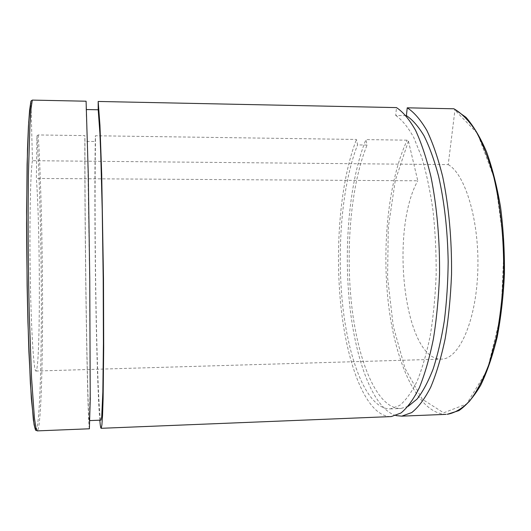 <?xml version="1.0" encoding="UTF-8"?>
<svg xmlns="http://www.w3.org/2000/svg" width="531" height="531" viewBox="0 0 531 531"><rect width="100%" height="100%" fill="white"/><g stroke="black" fill="none" stroke-linecap="round" stroke-linejoin="round"><path stroke-width="0.4" stroke-dasharray="2.65 1.99" d="M36.958 135.89L38.219 134.947L84.867 135.604L84.973 141.346L95.514 141.485L95.368 135.757L356.467 139.454L357.562 144.917L367.06 145.043L365.932 139.593L407.131 140.177L408.425 141.087L417.778 180.792L36.367 178.449L36.958 135.89C39.745 179.438 41.385 248.296 41.365 309.44C41.332 370.207 39.52 423.798 36.287 429.3M30.924 101.129L32.451 160.694L448.217 164.61L454.941 110.096L454.33 108.888M86.56 109.552L86.148 109.545L86.088 101.209M406.042 115.632L395.695 115.433L396.498 107.601M32.451 160.694C30.466 170.889 29.358 222.774 30.28 277.248C31.196 331.756 33.805 371.561 35.882 371.043C40.429 371.581 40.442 232.784 36.367 178.449M89.394 428.782C88.418 426.931 87.091 373.598 86.175 312.162C85.259 250.307 84.708 179.903 84.867 135.604M86.148 109.545L87.668 153.472L89.613 278.795L90.071 392.455L89.308 420.605C88.385 420.207 87.111 369.729 86.228 310.715C85.345 251.342 84.814 183.441 84.973 141.346M100.943 420.154C99.124 418.508 97.18 368.063 96.098 309.42C95.016 250.426 94.73 183.215 95.514 141.485M99.795 420.194C96.211 377.236 93.834 213.263 95.368 135.757M390.371 416.609C366.357 415.859 347.354 365.879 341.028 307.396C334.729 248.561 340.172 181.27 356.467 139.454M395.953 415.587C372.503 408.485 354.887 358.292 349.318 301.323C343.829 244.041 349.67 179.883 365.932 139.593M448.217 164.61C465.508 174.268 479.745 221.892 477.774 271.845C475.949 321.832 458.89 358.969 441.746 359.115C404.283 361.173 389.442 231.25 417.778 180.792M395.695 115.433C401.934 119.727 407.947 127.075 413.735 137.469L421.647 157.096C426.347 172.807 430.137 190.629 433.011 210.568C435.247 231.337 436.296 252.637 436.163 274.467C435.327 296.059 433.362 316.396 430.283 335.479C426.625 353.361 422.198 368.68 417.001 381.444C411.492 392.495 405.677 400.52 399.544 405.511L390.338 408.89C367.432 409.434 348.947 362.135 342.767 305.989C336.601 249.53 341.871 184.662 357.562 144.917M408.18 406.328L400.772 408.485C377.149 409.056 358.093 361.87 351.741 305.823C345.396 249.464 350.858 184.702 367.06 145.043M38.219 134.947C40.993 179.67 42.619 250.612 42.566 312.978C42.5 374.926 40.621 428.829 37.343 430.887M408.425 141.087L395.296 180.414L388.274 227.547L387.59 277.613L393.245 326.114L405.007 368.375L422.251 399.186L443.637 412.826L466.63 403.972L487.325 369.974L501.065 313.887L504.078 245.986L495.423 181.29L477.542 133.52L454.941 110.096M446.133 414.353C418.149 413.795 396.033 364.432 388.758 306.5C381.51 248.229 388.015 181.529 407.131 140.177M89.308 420.605L89.951 420.579M390.338 408.89L400.772 408.485M35.882 371.043L441.746 359.115"/><path stroke-width="0.8" d="M32.285 100.1L30.924 101.129L28.674 121.997L27.101 164.192L26.55 223.378C26.776 268.653 27.559 311.485 28.906 351.874L31.349 398.628L34.064 424.627C36.174 433.004 35.331 429.307 37.216 430.893L35.836 427.548L34.396 417.691L31.561 378.092L29.305 315.899L28.568 279.645C28.043 242.255 27.997 205.318 28.428 173.922L29.948 124.095L31.05 108.736L32.285 100.1L86.088 101.209L88.272 174.341L89.752 278.881L90.237 399.133L89.394 428.782M98.175 101.461L99.947 125.23L101.7 174.433L103.479 278.709L103.698 347.413L103.107 398.681L102.563 415.103L101.906 424.919L101.169 428.305L391.267 416.576L400.958 413.012C407.41 407.755 413.549 399.299 419.357 387.637C424.846 374.163 429.519 357.967 433.369 339.057C436.621 318.872 438.672 297.353 439.535 274.507C439.9 239.946 436.86 205.822 430.946 176.73C426.546 158.437 421.415 142.972 415.554 130.327C409.421 119.521 403.075 111.948 396.498 107.601L98.175 101.461L98.202 109.771L86.56 109.552M453.879 108.782C461.532 113.103 468.906 120.61 476.008 131.303C482.805 143.808 488.739 159.101 493.817 177.168C500.627 205.902 504.092 239.581 503.594 273.704C502.552 296.265 500.129 317.511 496.312 337.457L489.031 364.06C483.203 379.453 476.712 391.818 469.557 401.157C462.202 408.651 454.742 413.032 447.175 414.313L458.897 410.622C466.603 405.279 473.871 396.81 480.701 385.227C487.139 371.879 492.622 355.889 497.149 337.258C500.965 317.379 503.401 296.205 504.45 273.737C504.629 251.03 503.342 228.894 500.594 207.336C497.062 186.66 492.396 168.201 486.595 151.952C480.303 137.337 473.406 125.774 465.913 117.251L453.879 108.782L407.231 107.82L406.401 115.639L406.042 115.632M98.202 109.771L99.881 132.85L100.737 153.612L102.244 210.488L103.206 278.622L103.412 343.524L102.848 392.024L101.713 416.921L100.943 420.154M101.169 428.305C100.717 428.378 100.259 425.67 99.795 420.194M391.267 416.576L390.371 416.609M407.231 107.82C414.007 112.167 420.559 119.727 426.871 130.507C432.904 143.124 438.188 158.563 442.715 176.81C448.801 205.836 451.921 239.873 451.529 274.354C450.64 297.148 448.516 318.613 445.157 338.758C441.181 357.628 436.363 373.791 430.694 387.238C424.7 398.881 418.375 407.33 411.717 412.58L401.728 416.151L395.953 415.587M406.401 115.639C412.474 119.641 418.342 126.358 424.017 135.797C429.466 146.782 434.305 160.176 438.533 175.987C444.394 201.714 447.606 230.281 448.171 261.677C447.958 282.213 446.677 301.966 444.321 320.93C441.394 339.024 437.657 355.093 433.097 369.138C428.172 381.756 422.822 391.739 417.047 399.08L408.18 406.328M30.884 101.481L29.583 110.382L28.428 126.278L27.499 148.985L26.57 211.471L27.114 285.89L27.931 322.297L30.38 383.329L33.373 420.014L34.873 427.986L36.287 429.3M37.343 430.887L89.434 428.782M401.728 416.151L446.133 414.353M89.951 420.579L101.009 420.147"/></g></svg>
